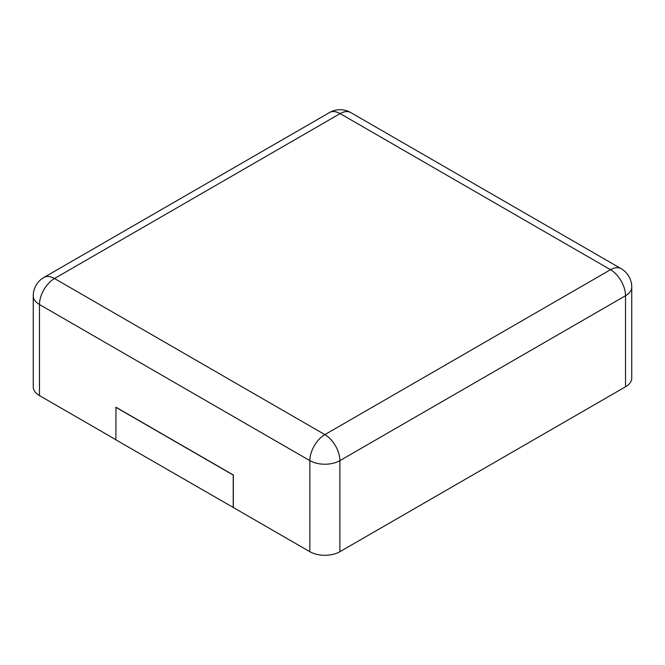 <?xml version="1.0" encoding="UTF-8"?>
<svg xmlns="http://www.w3.org/2000/svg" width="665" height="665" viewBox="0 0 665 665"><rect width="100%" height="100%" fill="white"/><g stroke="black" fill="none" stroke-linecap="round" stroke-linejoin="round"><path stroke-width="1" d="M625.524 386.789L625.524 295.726A21.247 12.261 180 0 0 631.75 287.056L631.75 378.119A21.247 12.261 180 0 1 625.524 386.789L339.89 551.701L339.89 460.637A21.247 12.261 180 0 1 309.848 460.637L39.476 304.537A21.247 12.261 180 0 1 33.25 295.867L33.25 386.922A21.247 12.261 180 0 0 39.476 395.592L115.868 439.706M233.34 507.52L115.868 439.839L115.984 407.246L233.34 475.001L233.34 507.52L309.848 551.701A21.247 12.261 0 0 0 339.89 551.701M233.224 507.595L233.224 475.068L115.868 407.312M350.746 112.56A21.247 12.261 120 0 0 340.131 113.607L610.503 269.707L324.869 434.619L54.497 278.519L340.131 113.607A21.247 12.261 60 0 0 329.507 112.56A21.247 21.247 0 0 1 350.746 112.56L621.127 268.66A21.247 12.261 120 0 0 610.503 269.707A21.247 12.261 -120 0 1 625.524 295.726L339.89 460.637A21.247 12.261 -120 0 0 324.869 434.619A21.247 12.261 -60 0 0 309.848 460.637L309.848 551.701M39.476 395.592L39.476 304.537A21.247 12.261 -60 0 1 54.497 278.519A21.247 12.261 60 0 0 43.873 277.463L329.507 112.56M631.75 287.056A21.247 21.247 0 0 0 621.127 268.66M43.873 277.463A21.247 21.247 0 0 0 33.25 295.867"/></g></svg>

